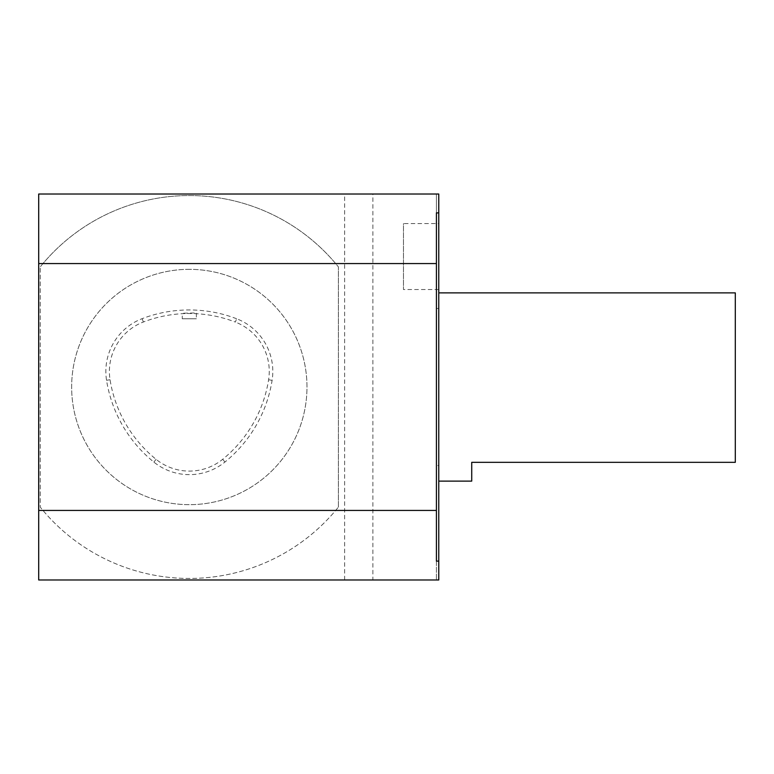 <?xml version="1.0" encoding="UTF-8"?>
<svg xmlns="http://www.w3.org/2000/svg" width="774" height="774" viewBox="0 0 774 774"><rect width="100%" height="100%" fill="white"/><g stroke="black" fill="none" stroke-linecap="round" stroke-linejoin="round"><path stroke-width="0.58" stroke-dasharray="3.87 2.9" d="M438.771 223.58L438.771 289.544L438.771 223.58L403.477 223.58L403.477 289.544L403.477 223.58M436.42 465.513L436.42 579.978L436.42 465.513L438.771 465.513L438.771 579.978L38.7 579.978L38.7 194.022L372.884 194.022L372.884 579.978M438.771 465.513L438.771 308.487L436.42 308.487L436.42 194.022L438.771 194.022L438.771 308.487M438.771 481.118L438.771 292.882L438.771 481.118M436.42 561.111L436.42 212.889M436.42 308.487L436.42 194.022L372.884 194.022M338.402 507.105L338.402 266.895A191.449 191.449 0 0 0 40.229 266.895A191.449 191.449 0 0 1 338.402 266.895L338.402 507.105A191.449 191.449 0 0 1 40.229 507.105L40.229 266.895L40.229 507.105A191.449 191.449 0 0 0 338.402 507.105M344.643 579.978L344.643 194.022M236.621 318.753A131.793 131.793 0 0 0 142.126 318.675A56.483 56.483 0 0 0 106.551 380.295A131.793 131.793 0 0 0 153.871 462.088A56.483 56.483 0 0 0 224.934 462.039A131.793 131.793 0 0 0 272.109 380.324A56.483 56.483 0 0 0 236.621 318.753L235.344 322.071A128.242 128.242 0 0 0 143.393 321.994A52.932 52.932 0 0 0 110.053 379.734A128.242 128.242 0 0 0 156.096 459.33A52.932 52.932 0 0 0 222.699 459.282A128.242 128.242 0 0 0 268.607 379.773A52.932 52.932 0 0 0 235.344 322.071M189.32 269.333A117.667 117.667 0 0 0 87.414 445.834A117.667 117.667 0 0 0 291.218 445.834A117.667 117.667 0 0 0 189.32 269.333A117.667 117.667 0 0 0 87.414 445.834A117.667 117.667 0 0 0 291.218 445.834A117.667 117.667 0 0 0 189.32 269.333M194.284 313.006L182.258 313.218L194.284 313.006M182.258 318.753L196.373 318.753L182.258 318.753L182.258 313.218M471.724 481.118L471.724 462.33L735.3 462.33L735.3 292.882M143.393 321.994L142.126 318.675M156.096 459.33L153.871 462.088M110.053 379.734L106.551 380.295M222.699 459.282L224.934 462.039M268.607 379.773L272.109 380.324M196.373 313.228L196.373 318.753M438.771 289.544L403.477 289.544"/><path stroke-width="1.16" d="M438.771 194.022L438.771 212.889L436.42 212.889L436.42 263.576L38.7 263.576L38.7 194.022L438.771 194.022M438.771 561.111L438.771 579.978L38.7 579.978L38.7 510.424L436.42 510.424L436.42 561.111L438.771 561.111L438.771 212.889M38.7 510.424L38.7 263.576M436.42 510.424L436.42 263.576M438.771 292.882L735.3 292.882L735.3 462.33L471.724 462.33L471.724 481.118L438.771 481.118"/></g></svg>
